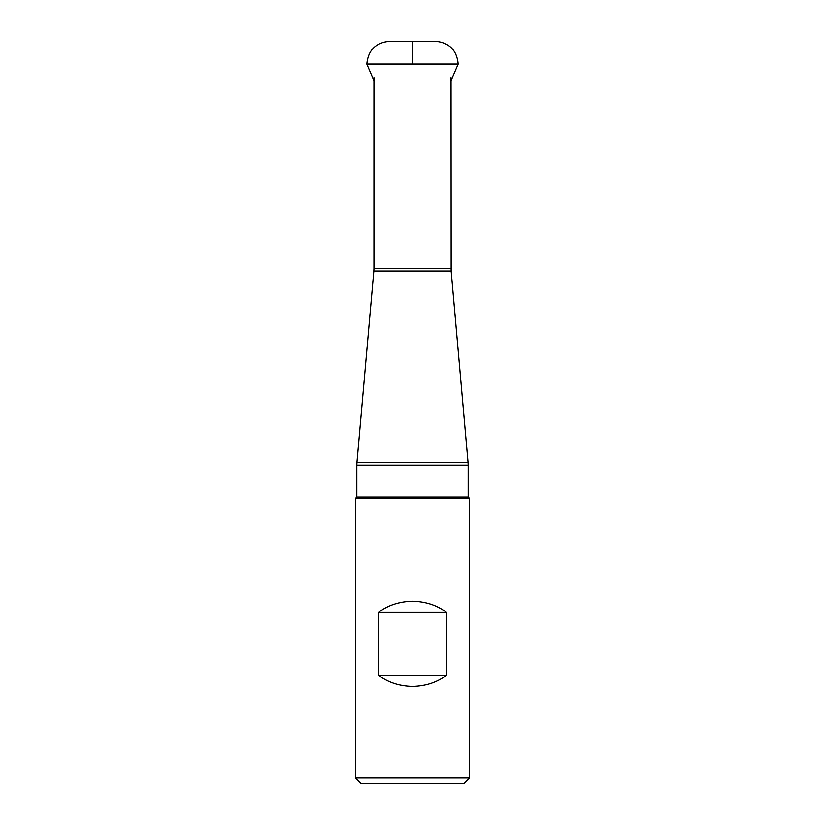 <?xml version="1.0" encoding="UTF-8"?>
<svg xmlns="http://www.w3.org/2000/svg" width="825" height="825" viewBox="0 0 825 825"><rect width="100%" height="100%" fill="white"/><g stroke="black" fill="none" stroke-linecap="round" stroke-linejoin="round"><path stroke-width="1.24" d="M412.5 783.75L463.897 783.75L469.611 778.037L355.389 778.037L361.103 783.75L412.5 783.75M412.5 686.462C399.114 686.101 387.781 682.357 378.5 675.232L446.5 675.232C437.219 682.357 425.886 686.101 412.5 686.462M378.5 612.408L446.5 612.408C437.219 605.282 425.886 601.549 412.5 601.188C399.114 601.549 387.781 605.282 378.5 612.408L378.5 675.232M469.611 778.037L469.611 498.187L355.389 498.187L355.389 778.037M446.5 612.408L446.5 675.232M373.952 80.623L366.805 64.051L412.5 64.051L412.5 41.281L412.5 64.051L458.195 64.051L451.048 80.623M356.812 465.176L356.926 462.67L468.074 462.67L468.188 465.176L356.812 465.176L356.812 497.042L468.188 497.042L469.332 498.187M451.048 77.602L451.162 270.992L373.838 270.992L356.926 462.67M451.048 268.476L373.952 268.476L373.838 270.992M356.812 497.042L355.668 498.187M451.162 270.992L468.074 462.67M468.188 465.176L468.188 497.042M373.952 77.602L373.952 268.476M458.195 64.051C456.844 50.212 449.264 42.611 435.425 41.25L389.575 41.25C375.736 42.611 368.156 50.212 366.805 64.051"/></g></svg>
